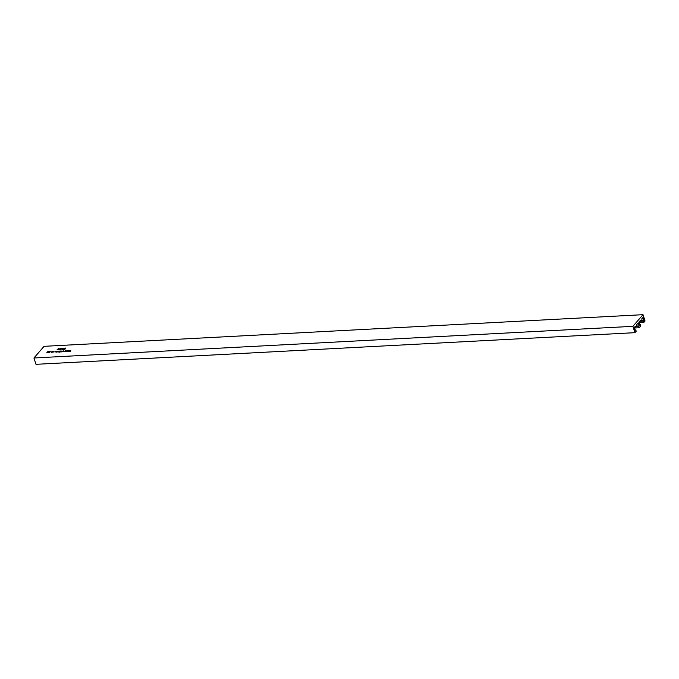 <?xml version="1.0" encoding="UTF-8"?>
<svg xmlns="http://www.w3.org/2000/svg" width="679" height="679" viewBox="0 0 679 679"><rect width="100%" height="100%" fill="white"/><g stroke="black" fill="none" stroke-linecap="round" stroke-linejoin="round"><path stroke-width="1.02" d="M60.482 349.193L60.38 348.268L60.414 348.972L58.742 349.626L60.38 348.268L60.414 348.972M63.733 348.302L62.375 349.575L62.561 348.582L63.97 348.471M47.683 351.697L49.015 351.62L47.284 352.579L48.073 352.681L46.8 352.74L48.565 351.79L47.734 351.832M53.751 351.501L52.894 351.773L53.879 351.349L54.091 351.858L52.614 352.129L53.751 351.501L53.887 352.062M56.051 351.374L55.194 351.654L56.179 351.23L56.391 351.739L54.914 352.011L56.051 351.374L56.187 351.943M60.584 351.009L59.939 352.053L58.165 351.824L58.784 351.111L58.513 352.002L59.684 351.06L59.413 351.951L60.652 351.23M59.362 351.73L59.48 352.172L60.108 351.561M63.249 351.001L62.392 351.272L63.376 350.848L63.597 351.357L62.12 351.629L63.249 351.001L63.385 351.561M66.313 350.712L66.169 351.722L66.27 350.924L64.072 351.832L65.43 350.754L65.337 351.535L66.517 350.916M70.582 350.483L70.438 351.493L70.54 350.704L68.341 351.603L69.699 350.534L69.597 351.306L70.786 350.695M44.067 346.324L33.95 357.977L632.896 326.336L643.013 314.683L44.067 346.324M68.452 350.593L68.307 351.612L68.409 350.814L66.203 351.722L67.569 350.644L67.467 351.416L68.655 350.805M62.196 351.646L61.882 350.924L62.129 351.433L60.94 352.019L60.686 351.518L61.882 350.924L62.129 351.433M57.282 351.187L58.216 351.399L56.764 352.24L57.282 351.187M57.299 351.544L58.216 351.399M52.444 351.612L51.434 352.52L51.188 352.019L52.385 351.425L52.631 351.934M50.254 351.561L49.601 352.596L48.727 352.257L49.287 351.612L49.058 352.503L50.322 351.773M65.328 348.225L63.648 349.362L65.277 348.004L65.32 348.717M62.061 348.395L60.38 349.541L62.01 348.183L62.052 348.887M58.343 348.395L59.056 348.853L57.07 349.855L58.411 348.607M643.013 314.683L645.05 321.023L643.794 322.466L639.168 322.712M634.967 329.926L635.765 329.884L636.189 331.225L634.933 332.676L35.987 364.317L33.95 357.977M634.933 332.676L632.896 326.336M635.765 329.884L635.171 330.563L634.211 327.558L635.417 326.166A1.417 0.713 87 0 0 636.087 326.896A1.417 0.713 87 0 0 636.605 324.791L638.226 322.924L639.194 325.928L636.681 326.064M639.194 325.928L636.52 326.54M639.779 324.621L640.356 324.587L640.789 325.928L639.194 327.762L634.356 328.025M639.194 327.762L638.769 326.421M640.356 324.587L639.932 325.08L638.964 322.075L640.586 320.208A1.417 0.713 87 0 0 641.256 320.929A1.417 0.713 87 0 0 641.782 318.833L642.988 317.449L643.947 320.454L641.706 320.573M643.947 320.454L643.361 321.125L639.618 321.328M643.794 322.466L643.361 321.125M70.336 351.501L70.54 350.704M69.428 351.552L69.657 350.763M68.206 351.612L68.409 350.814M67.297 351.663L67.527 350.882M66.075 351.73L66.27 350.924M65.167 351.773L65.388 350.992M61.008 352.231L60.754 351.739M60.966 351.493L61.865 351.45L60.966 351.493L61.118 351.994M61.925 351.637L61.747 351.077M58.547 351.968L59.158 351.671M57.019 351.204L56.773 351.849L57.223 351.332M56.951 351.646L57.936 351.425L56.951 351.646M52.453 351.646L52.699 352.155M51.511 352.732L51.256 352.24M52.427 352.163L52.249 351.578L51.46 351.994L52.249 351.578M51.621 352.494L51.46 351.994M49.066 352.452L49.754 352.129M65.405 348.454L65.388 348.93M63.716 349.583L63.953 348.785M64.284 348.989L64.199 349.558L64.284 348.989M65.116 348.947L65.209 348.378L65.116 348.947M64.216 348.768L64.132 349.346L65.142 348.157L64.165 349.473M65.116 348.93L65.142 348.157M62.137 348.633L62.12 349.099M60.448 349.753L60.686 348.955M61.017 349.159L60.932 349.727L61.017 349.159M61.848 349.116L61.942 348.548L61.848 349.116M60.949 348.947L60.864 349.515L61.781 348.904L61.874 348.327L60.898 349.643M61.848 349.099L61.874 348.327M58.818 349.838L59.048 349.048M59.387 349.244L59.294 349.821L59.387 349.244M60.219 349.201L60.312 348.633L60.219 349.201M59.319 349.031L59.226 349.6L60.151 348.989L60.236 348.42L59.268 349.727M60.21 349.184L60.236 348.42M58.352 348.896L57.588 349.558L58.793 348.87L58.156 348.904M636.087 326.896L634.721 326.964M641.256 320.929L639.898 321.006"/></g></svg>
